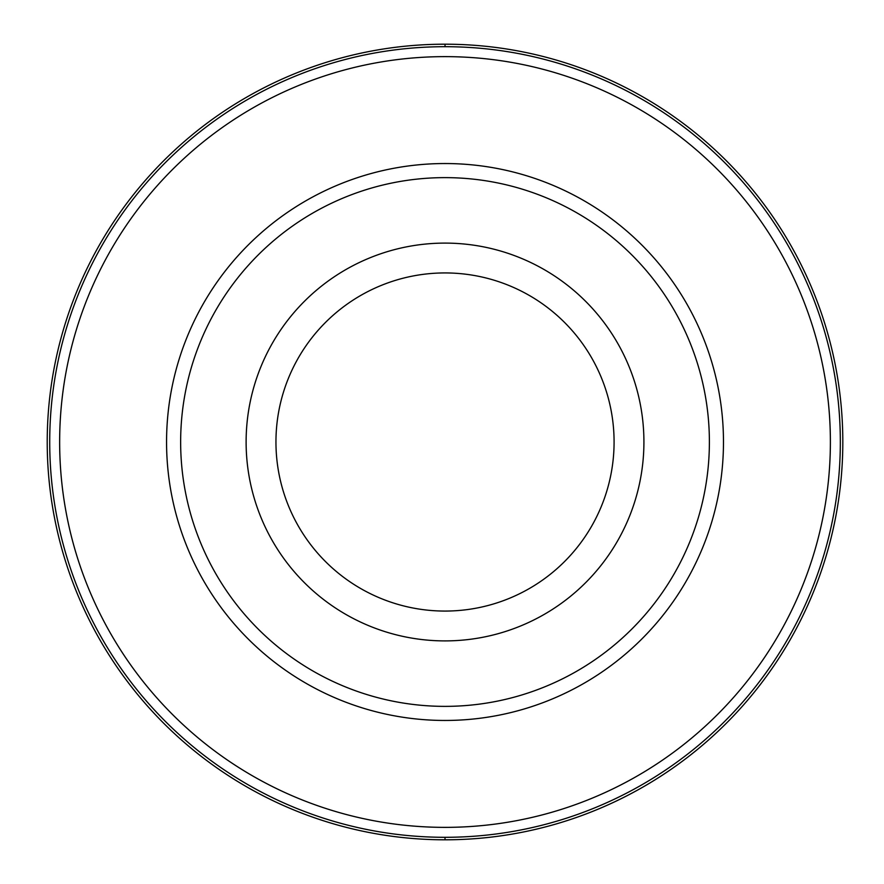 <?xml version="1.0" encoding="UTF-8"?>
<svg xmlns="http://www.w3.org/2000/svg" width="884" height="884" viewBox="0 0 884 884"><rect width="100%" height="100%" fill="white"/><g stroke="black" fill="none" stroke-linecap="round" stroke-linejoin="round"><path stroke-width="1.33" d="M445.017 44.2A397.8 397.8 0 0 1 842.817 442A397.8 397.8 0 0 1 445.017 839.8A397.8 397.8 0 0 1 47.217 442A397.8 397.8 0 0 1 445.017 44.2A397.8 397.8 0 0 0 47.217 442A397.8 397.8 0 0 0 445.017 839.8A397.8 397.8 0 0 0 842.817 442A397.8 397.8 0 0 0 445.017 44.2L445.028 46.697A395.303 395.303 0 0 1 840.33 442A395.303 395.303 0 0 1 445.017 837.303A395.303 395.303 0 0 1 49.714 442A395.303 395.303 0 0 1 445.017 46.697M445.017 56.631A385.369 385.369 0 0 1 830.385 442A385.369 385.369 0 0 1 445.017 827.369A385.369 385.369 0 0 1 59.648 442A385.369 385.369 0 0 1 445.017 56.631M445.017 163.54A278.46 278.46 0 0 0 166.557 442A278.46 278.46 0 0 0 445.017 720.46A278.46 278.46 0 0 0 723.477 442A278.46 278.46 0 0 0 445.017 163.54M445.017 177.629A264.371 264.371 0 0 1 709.388 442A264.371 264.371 0 0 1 445.017 706.371A264.371 264.371 0 0 1 180.645 442A264.371 264.371 0 0 1 445.017 177.629M445.017 243.1A198.9 198.9 0 0 1 643.917 442A198.9 198.9 0 0 1 445.017 640.9A198.9 198.9 0 0 1 246.117 442A198.9 198.9 0 0 1 445.017 243.1M445.017 611.065A169.065 169.065 0 0 1 275.952 442A169.065 169.065 0 0 1 445.017 272.935A169.065 169.065 0 0 1 614.082 442A169.065 169.065 0 0 1 445.017 611.065M445.017 837.303L445.017 839.8"/></g></svg>
